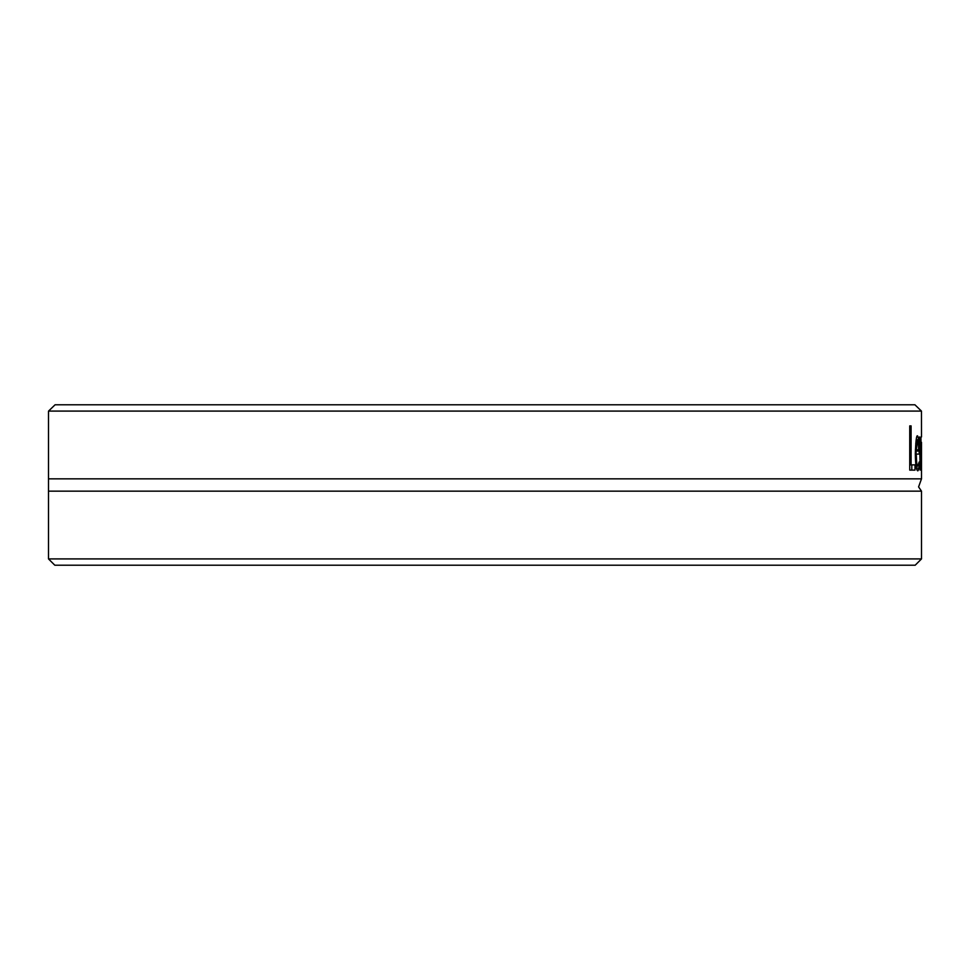 <?xml version="1.0" encoding="UTF-8"?>
<svg xmlns="http://www.w3.org/2000/svg" width="970" height="970" viewBox="0 0 970 970"><rect width="100%" height="100%" fill="white"/><g stroke="black" fill="none" stroke-linecap="round" stroke-linejoin="round"><path stroke-width="1.45" d="M48.5 558.914L54.817 565.219L915.183 565.219L921.5 558.914L48.5 558.914L48.5 491.159L921.5 491.159L918.59 486.916L921.5 478.84L921.5 442.332L921.439 470.111L921.027 444.527L920.215 470.111L919.475 436.936L920.445 462.617L920.918 436.936L921.391 462.617L921.5 442.332M921.5 436.936L921.452 411.086L914.916 404.781L55.084 404.781L48.548 411.086L48.5 412.359L48.5 478.84L921.5 478.84M48.548 411.086L921.452 411.086M915.001 470.111L909.739 470.111L909.739 425.891L911.085 425.891L911.085 464.885L915.001 464.885L915.001 470.111M917.838 470.862C916.298 470.401 915.462 464.678 915.328 453.705C915.777 440.404 916.553 434.499 917.656 436.003L918.832 439.689L919.22 454.093L916.25 454.093C916.577 463.648 917.099 467.613 917.826 465.988L919.16 461.975L919.16 468.073L917.838 470.862M918.832 439.689L916.201 439.689M916.044 449.825L916.056 454.093M916.25 454.093L915.328 454.093M919.16 468.073L916.359 468.073M917.826 465.988L915.983 465.988M917.62 440.586L916.25 449.825L918.638 449.825L918.408 443.169L917.62 440.586L916.056 440.586M916.674 443.205L915.753 443.205M916.25 449.825L915.377 449.825M911.8 464.885L911.8 470.111L909.739 470.111M911.085 425.891L909.739 425.891M911.085 464.885L909.739 464.885M48.5 478.84L48.5 491.159M919.22 451.05L916.056 451.05M918.614 469.929L916.941 469.929M921.5 558.914L921.5 491.159"/></g></svg>
